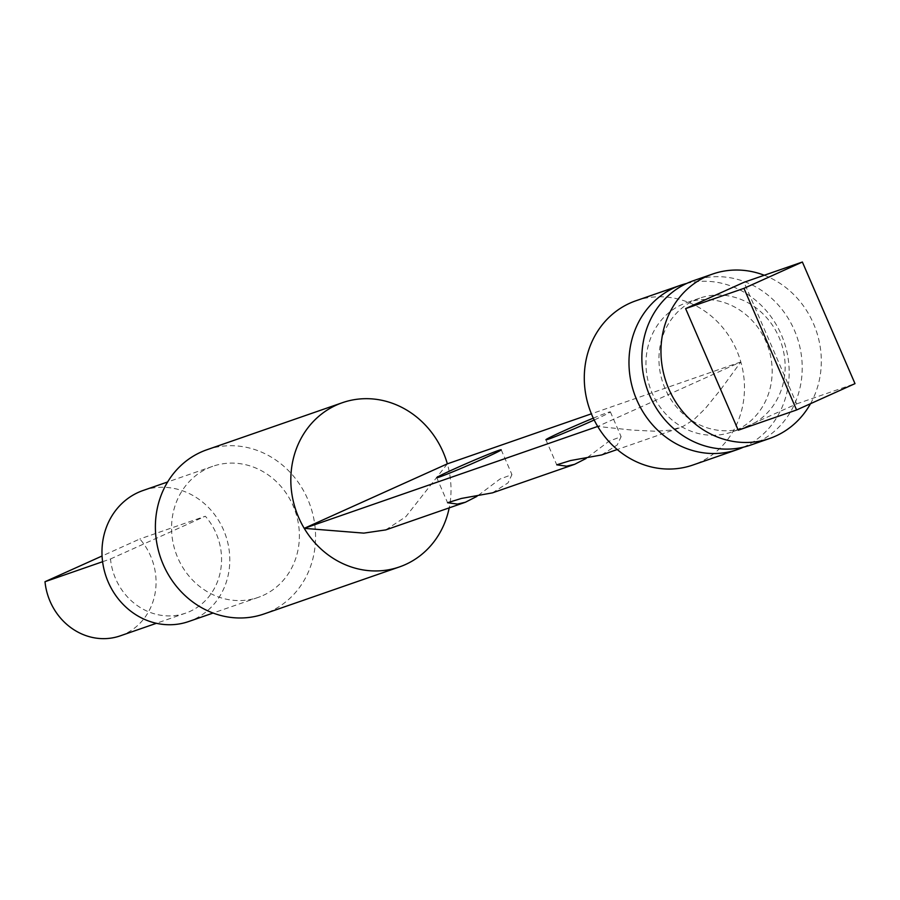 <?xml version="1.0" encoding="UTF-8"?>
<svg xmlns="http://www.w3.org/2000/svg" width="900" height="900" viewBox="0 0 900 900"><rect width="100%" height="100%" fill="white"/><g stroke="black" fill="none" stroke-linecap="round" stroke-linejoin="round"><path stroke-width="0.67" stroke-dasharray="4.5 3.38" d="M635.861 300.791A86.929 79.234 -109.1 0 1 740.824 361.935L720.54 389.767L705.195 408.634L693.979 419.558L682.65 426.645L670.433 430.178L655.571 431.246L632.25 430.11L597.701 426.442L740.824 361.935A86.929 79.234 -109.1 0 1 698.884 462.645A86.929 79.234 -109.1 0 1 692.899 465.03M385.751 529.909L405.799 516.735L447.356 463.838A86.929 79.234 -109.1 0 1 449.201 507.881M740.824 361.935L591.39 413.82M492.446 492.863L508.039 482.873L511.942 474.615L499.961 479.048L476.955 496.361M601.616 454.95L617.209 444.971L621.113 436.702L609.131 441.135L586.125 458.46M593.291 418.151A35.123 1.17 156.6 0 1 610.369 411.874A35.123 1.17 156.6 0 1 594.191 419.996M810.518 403.684A87.019 79.312 70.9 0 0 764.258 275.254M738.248 430.223L796.658 403.897L744.03 282.285M750.577 445.095A87.019 79.312 70.9 0 0 756.574 442.71A87.019 79.312 70.9 0 0 795.746 333.551A87.019 79.312 70.9 0 0 693.495 280.688M749.216 425.711A68.49 62.426 -109.1 0 1 744.502 427.59A68.49 62.426 -109.1 0 1 663.064 383.366A68.49 62.426 -109.1 0 1 699.57 298.192A68.49 62.426 -109.1 0 1 780.053 339.795A68.49 62.426 -109.1 0 1 749.216 425.711M743.535 447.142A86.929 79.234 70.9 0 0 743.58 447.131A86.929 79.234 70.9 0 0 783.923 341.381A86.929 79.234 70.9 0 0 686.7 283.444M736.256 430.211A68.49 62.426 70.9 0 0 767.081 344.295A68.49 62.426 70.9 0 0 686.61 302.692A68.49 62.426 70.9 0 0 650.092 387.866A68.49 62.426 70.9 0 0 731.543 432.09A68.49 62.426 70.9 0 0 736.256 430.211M796.658 403.897L855 383.636M120.206 635.861A60.446 55.102 70.9 0 0 139.826 538.976L102.071 555.998M102.589 561.712L110.498 558.967A60.446 55.102 70.9 0 0 185.715 613.114A60.446 55.102 70.9 0 0 205.324 516.229L139.826 538.976M110.498 558.967L205.324 516.229M143.123 490.478A69.367 63.225 -109.1 0 1 224.64 532.62A69.367 63.225 -109.1 0 1 193.421 619.639A69.367 63.225 -109.1 0 1 188.64 621.54M263.014 595.474A69.367 63.225 70.9 0 0 294.233 508.455A69.367 63.225 70.9 0 0 212.726 466.312A69.367 63.225 70.9 0 0 175.748 552.589A69.367 63.225 70.9 0 0 258.233 597.375A69.367 63.225 70.9 0 0 263.014 595.474M206.966 449.73A86.929 79.234 -109.1 0 1 309.105 502.537A86.929 79.234 -109.1 0 1 269.989 611.584A86.929 79.234 -109.1 0 1 263.993 613.969M679.219 428.006L617.242 449.527M545.906 439.774L556.74 464.827M610.369 411.874L621.113 436.702M436.736 477.686L447.57 502.729M501.199 449.786L511.942 474.615M699.57 298.192L686.61 302.692M744.502 427.59L731.543 432.09M185.715 613.114L156.409 623.295M212.726 466.312L167.614 481.984M258.233 597.375L213.12 613.035"/><path stroke-width="1.35" d="M737.584 449.505L692.899 465.03A86.929 79.234 -109.1 0 1 597.701 426.442A86.929 79.234 -109.1 0 1 635.861 300.791L680.558 285.266A86.929 79.234 70.9 0 0 634.219 393.379A86.929 79.234 70.9 0 0 737.584 449.505A86.929 79.234 70.9 0 0 743.535 447.142M449.201 507.881A86.929 79.234 -109.1 0 1 405.428 564.548A86.929 79.234 -109.1 0 1 399.431 566.933A86.929 79.234 -109.1 0 1 304.234 528.345L597.701 426.442M591.39 413.82L447.356 463.838L304.234 528.345L363.803 533.126L385.751 529.909L465.401 502.245L457.425 504.079L447.57 502.729L461.374 498.454L492.446 492.863L574.571 464.344L566.595 466.166L556.74 464.827L570.544 460.553L601.616 454.95L617.242 449.527M476.955 496.361L465.401 502.245M586.125 458.46L574.571 464.344M304.234 528.345A86.929 79.234 -109.1 0 1 342.405 402.694A86.929 79.234 -109.1 0 1 447.356 463.838M594.191 419.996A35.123 1.17 156.6 0 1 545.906 439.774A35.123 1.17 156.6 0 1 564.491 430.571A35.123 1.17 156.6 0 1 593.291 418.151M455.321 468.473A35.123 1.17 156.6 0 1 501.199 449.786A35.123 1.17 156.6 0 1 469.429 464.816A35.123 1.17 156.6 0 1 436.736 477.686A35.123 1.17 156.6 0 1 455.321 468.473M802.373 262.024L743.962 288.349L796.59 409.973L855 383.636L802.373 262.024L744.03 282.285L685.62 308.61L738.248 430.223L796.59 409.973M764.258 275.254A87.019 79.312 70.9 0 0 712.597 274.05A87.019 79.312 70.9 0 0 666.214 382.275A87.019 79.312 70.9 0 0 769.691 438.457A87.019 79.312 70.9 0 0 775.676 436.072A87.019 79.312 70.9 0 0 810.518 403.684M743.962 288.349L685.62 308.61M712.597 274.05L693.495 280.688A87.019 79.312 70.9 0 0 647.111 388.912A87.019 79.312 70.9 0 0 750.577 445.095L769.691 438.457M686.7 283.444A86.929 79.234 70.9 0 0 680.558 285.266M102.071 555.998L45 581.715A60.446 55.102 70.9 0 0 120.206 635.861L156.409 623.295M45 581.715L102.589 561.712M213.12 613.035L188.64 621.54A69.367 63.225 -109.1 0 1 106.155 576.754A69.367 63.225 -109.1 0 1 143.123 490.478L167.614 481.984M399.431 566.933L263.993 613.969A86.929 79.234 -109.1 0 1 160.627 557.842A86.929 79.234 -109.1 0 1 206.966 449.73L342.405 402.694"/></g></svg>
